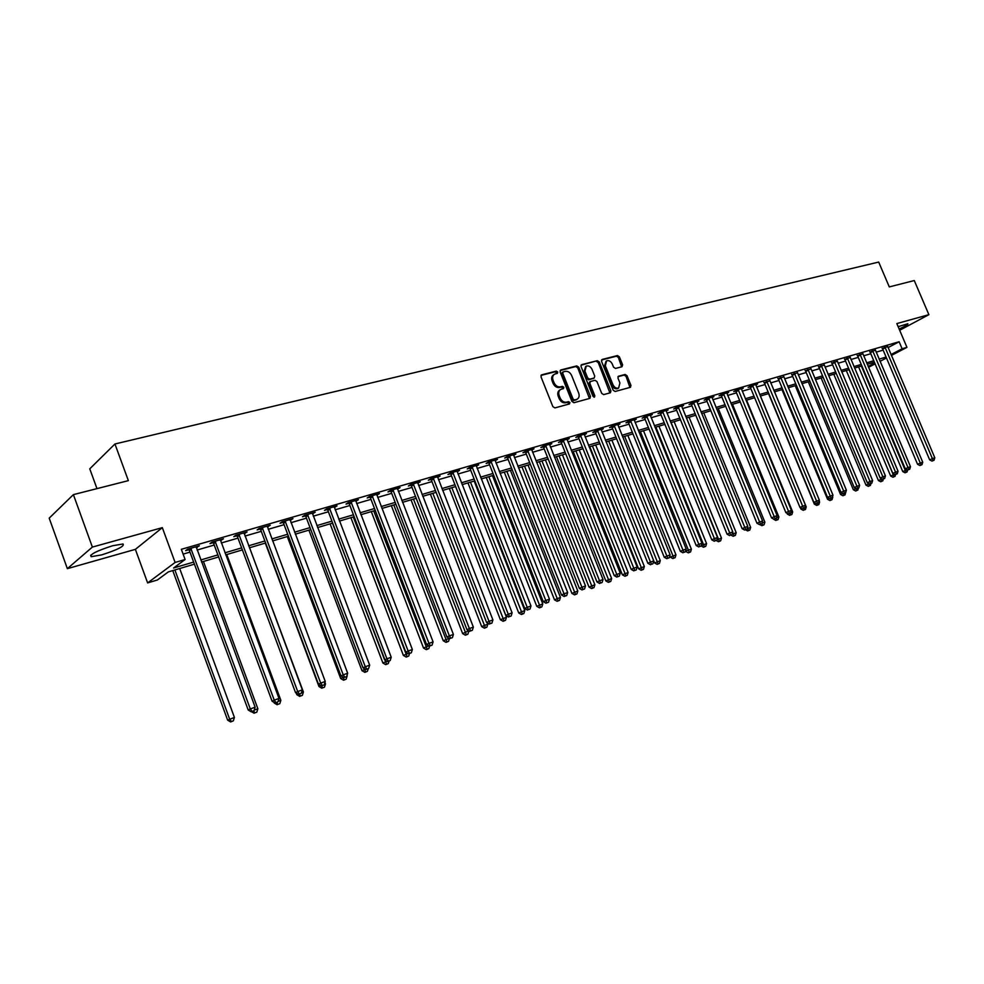 <?xml version="1.0" encoding="UTF-8"?>
<svg xmlns="http://www.w3.org/2000/svg" width="984" height="984" viewBox="0 0 984 984"><rect width="100%" height="100%" fill="white"/><g stroke="black" fill="none" stroke-linecap="round" stroke-linejoin="round"><path stroke-width="1.48" d="M557.731 372.013L556.317 371.103L541.717 374.818L540.991 376.823L552.86 406.613L554.902 407.905L569.441 403.944L569.933 402.53L568.518 401.632L566.649 402.148C563.881 402.542 561.716 401.177 560.179 398.053L559.183 395.58C558.236 392.69 558.789 390.636 560.818 389.381L563.463 388.606L563.82 387.253L562.405 386.355L560.536 386.847C557.756 387.229 555.603 385.851 554.053 382.727L553.069 380.254C552.135 377.413 552.664 375.371 554.668 374.129L557.375 373.342L557.731 372.013M556.809 373.502L555.345 371.743L540.991 375.396M568.986 404.067L567.547 402.247L565.677 402.751L566.649 402.148M562.897 388.766L561.433 386.983L559.564 387.475L560.536 386.847M899.13 329C905.428 326.122 908.33 324.363 907.838 323.736L898.146 326.676M112.643 545.739C96.469 550.954 89.323 554.607 91.192 556.698L101.77 554.865C117.736 549.712 124.82 546.083 123.037 543.967L112.643 545.739M621.974 366.749L622.614 364.83L619.366 356.811L617.448 355.556L602.196 359.431L601.544 361.362L613.18 390.23L615.135 391.484L630.473 387.29L630.941 385.408L627.017 375.703L625.098 374.461L618.432 376.245L617.977 378.114L619.92 382.948L618.653 387.991C616.341 388.668 614.459 387.61 613.007 384.805L605.344 365.814L606.574 360.845C608.912 360.144 610.818 361.214 612.282 364.031L613.549 367.18L615.492 368.434L621.974 366.749M888.048 347.586L899.13 341.756L902.119 348.779L906.953 347.352L891.381 355.445M73.394 494.632L92.373 547.079L67.355 568.654L49.2 518.15L73.394 494.632L128.363 480.635L114.944 443.993L878.687 262.064L889.29 286.91L914.271 280.551L928.884 314.671L896.83 323.576L906.953 347.352M67.355 568.654L135.374 549.355L162.323 527.645L92.373 547.079M162.323 527.645L175.103 562.454L185.103 559.515L173.602 568.014L193.651 562.073M899.13 341.756L181.351 549.306L185.103 559.515M578.727 367.192L576.735 365.913L560.843 369.947L560.13 371.94L571.938 401.435L573.943 402.714L589.957 398.336L590.449 396.404L578.727 367.192L577.743 367.832L575.763 366.552L560.13 370.525M581.741 364.633L597.3 360.685L599.256 361.952L610.904 390.857L610.424 392.751L603.647 394.621L601.691 393.354L596.944 381.558L594.976 380.291L590.363 381.534L589.871 383.44L594.828 395.765L594.484 397.106L592.971 396.269L581.052 366.589L581.175 365.002M899.671 330.267L928.884 314.671M183.11 554.103L189.986 552.11M197.107 550.031L214.229 545.038M221.302 542.983L237.98 538.113M244.991 536.071L261.264 531.335M268.214 529.306L284.081 524.681M290.981 522.676L306.454 518.162M313.293 516.169L328.385 511.778M335.175 509.798L349.898 505.505M356.626 503.55L370.993 499.355M377.671 497.412L391.693 493.328M398.323 491.397L412.001 487.412M418.581 485.493L431.939 481.594M438.47 479.7L451.508 475.899M457.978 474.005L470.721 470.303M477.142 468.433L489.577 464.805M495.961 462.947L508.113 459.405M514.435 457.56L526.305 454.104M532.59 452.271L544.177 448.888M550.413 447.08L561.741 443.772M567.94 441.976L579.01 438.741M585.148 436.957L595.972 433.796M602.073 432.025L612.651 428.938M618.702 427.179L629.047 424.166M635.061 422.407L645.172 419.467M651.137 417.733L661.027 414.842M666.943 413.12L676.611 410.303M682.502 408.581L691.961 405.826M697.804 404.129L707.053 401.435M712.846 399.738L721.899 397.106M727.656 395.433L736.512 392.85M742.231 391.177L750.89 388.655M756.573 387.007L765.048 384.535M770.693 382.887L778.984 380.476M784.592 378.84L792.71 376.466M798.282 374.855L806.228 372.53M811.751 370.919L819.524 368.656M825.023 367.057L832.636 364.843M838.097 363.244L845.551 361.079M850.976 359.492L858.269 357.364M863.657 355.802L870.803 353.723M876.154 352.161L883.14 350.119M196.222 547.584L199.334 545.8L187.575 549.207L185.644 550.659L188.842 549.724M220.416 540.56L223.454 538.802L211.941 542.147L209.961 543.598L213.097 542.688M244.118 533.685L247.095 531.95L235.816 535.222L233.798 536.674L236.861 535.788M267.34 526.944L270.256 525.235L259.198 528.445L257.144 529.896L260.157 529.035M290.108 520.339L292.961 518.654L282.125 521.803L280.034 523.254L282.974 522.406M312.432 513.857L315.224 512.209L304.597 515.284L302.469 516.748L305.36 515.911M334.314 507.51L337.045 505.874L326.627 508.9L324.474 510.364L327.303 509.54M355.777 501.274L358.447 499.675L348.225 502.639L346.036 504.103L348.816 503.291M376.823 495.161L379.443 493.587L369.418 496.502L367.204 497.953L369.923 497.166M397.474 489.171L400.045 487.621L390.205 490.475L387.967 491.938L390.636 491.151M417.745 483.292L420.254 481.754L410.599 484.558L408.335 486.022L410.955 485.26M437.622 477.523L440.094 476.01L430.623 478.753L428.323 480.217L430.894 479.466M457.154 471.853L459.565 470.364L450.266 473.058L447.941 474.522L450.475 473.784M476.281 466.133L478.691 464.817L469.553 467.474L467.216 468.925L469.688 468.212M495.137 460.807L497.461 459.38L488.494 461.976L486.133 463.439L488.568 462.738M513.611 455.432L515.899 454.03L507.092 456.588L504.706 458.052L507.092 457.351M531.754 450.143L534.005 448.79L525.358 451.287L522.947 452.751L525.308 452.074M549.589 444.952L551.803 443.624L543.303 446.096L540.88 447.548L543.193 446.884M567.104 439.848L569.281 438.557L560.929 440.98L558.494 442.431L560.757 441.779M584.324 434.842L586.464 433.575L578.26 435.961L575.8 437.413L578.026 436.761M601.249 429.922L603.352 428.68L595.283 431.029L592.811 432.48L595 431.841M617.878 425.076L619.945 423.87L612.011 426.17L609.527 427.622L611.679 426.994M634.237 420.316L636.267 419.147L628.468 421.398L625.972 422.849L628.087 422.234M650.313 415.642L652.318 414.485L644.643 416.712L642.134 418.163L644.212 417.548M666.131 411.041L668.099 409.91L660.559 412.099L658.025 413.551L660.079 412.948M681.678 406.515L683.622 405.42L676.205 407.561L673.659 409.012L675.676 408.421M696.979 402.062L698.886 400.992L691.592 403.108L689.046 404.547L691.026 403.969M712.035 397.684L713.917 396.638L706.733 398.717L704.175 400.156L706.131 399.59M726.844 393.379L728.689 392.345L721.629 394.399L719.058 395.826L720.977 395.273M741.419 389.135L743.24 388.127L736.29 390.144L733.707 391.583L735.601 391.029M755.774 384.965L757.557 383.981L750.718 385.962L748.135 387.388L749.992 386.847M769.894 380.857L764.15 382.739M783.793 376.823L778.098 378.692M797.483 372.838L791.825 374.707M810.951 368.926L805.342 370.784M824.235 365.064L818.663 366.921M837.298 361.263L831.775 363.121M850.176 357.524L844.69 359.369M862.87 353.834L857.408 355.679M875.366 350.206L869.942 352.038M887.679 346.626L882.304 348.447M114.944 443.993L89.765 468.827L96.973 488.63M194.426 564.152L168.35 571.889L157.354 580.006L147.625 582.922L175.103 562.454M135.374 549.355L147.625 582.922M886.486 357.992L880.04 361.337M875.108 363.896L868.515 367.315M891 354.56L902.119 348.779M200.785 559.97L217.882 554.902M224.942 552.811L241.621 547.879M248.62 545.8L264.88 540.991M271.83 538.937L287.672 534.238M294.573 532.196L310.022 527.621M316.86 525.604L331.94 521.139M338.717 519.134L353.428 514.78M360.156 512.787L374.51 508.531M381.177 506.563L395.187 502.406M401.804 500.45L415.482 496.403M422.05 494.46L435.395 490.512M441.914 488.581L454.94 484.718M461.41 482.8L474.128 479.036M480.549 477.142L492.984 473.464M499.343 471.57L511.483 467.978M517.805 466.108L529.663 462.603M535.936 460.746L547.522 457.314M553.746 455.469L565.062 452.111M571.249 450.291L582.307 447.007M588.444 445.198L599.256 441.988M605.344 440.192L615.91 437.056M621.962 435.272L632.294 432.21M638.296 430.438L648.394 427.45M654.36 425.678L664.237 422.751M670.153 421.004L679.809 418.138M685.688 416.404L695.135 413.612M700.965 411.878L710.202 409.147M716.008 407.425L725.036 404.756M730.792 403.046L739.636 400.427M745.355 398.741L754.002 396.183M759.685 394.498L768.147 391.989M773.781 390.328L782.059 387.868M787.667 386.208L795.773 383.809M801.333 382.161L809.266 379.812M814.789 378.176L822.55 375.888M828.048 374.252L835.65 372.001M841.099 370.39L848.54 368.188M853.964 366.589L861.246 364.424M866.621 362.838L873.755 360.722M879.106 359.135L886.092 357.069M874.37 362.173L867.248 364.289M861.861 365.888L854.579 368.053M849.167 369.664L841.726 371.878M836.265 373.489L828.676 375.753M823.178 377.376L815.416 379.689M809.894 381.325L801.96 383.686M796.4 385.334L788.295 387.745M782.698 389.406L774.42 391.866M768.787 393.538L760.324 396.048M754.642 397.745L745.995 400.303M740.288 402.001L731.444 404.633M725.688 406.343L716.659 409.024M710.866 410.746L701.629 413.489M695.786 415.223L686.352 418.028M680.473 419.774L670.817 422.64M664.901 424.399L655.024 427.327M649.071 429.098L638.973 432.099M632.97 433.882L622.638 436.945M616.587 438.741L606.033 441.89M599.933 443.698L589.133 446.908M582.995 448.729L571.938 452.013M565.751 453.845L554.435 457.203M548.211 459.061L536.637 462.492M530.364 464.362L518.506 467.88M512.184 469.762L500.057 473.365M493.685 475.26L481.262 478.95M474.841 480.856L462.123 484.632M455.653 486.551L442.628 490.426M436.109 492.357L422.763 496.317M416.195 498.273L402.53 502.332M395.912 504.3L381.915 508.457M375.236 510.438L360.882 514.706M354.166 516.698L339.455 521.065M332.678 523.082L317.598 527.559M310.772 529.589L295.311 534.177M288.423 536.231L272.58 540.929M265.631 542.996L249.382 547.817M242.371 549.908L225.705 554.853M218.645 556.956L201.548 562.036M868.146 366.442L874.727 363.022M197.378 547.252L197.083 546.452M221.462 540.253L221.179 539.466M245.065 533.414L244.77 532.627M268.189 526.698L267.906 525.923M290.858 520.118L290.575 519.355M313.084 513.66L312.801 512.91M334.88 507.338L334.597 506.588M356.245 501.139L355.962 500.401M377.216 495.05L376.933 494.312M397.782 489.085L397.511 488.359M417.979 483.218L417.696 482.504M437.794 477.474L437.536 476.822M553.955 374.609L553.709 374.769C551.704 376.011 551.163 378.053 552.11 380.894L553.069 380.254M559.564 387.475C556.784 387.856 554.632 386.478 553.094 383.354L552.11 380.894M560.13 389.824L559.847 390.008C557.817 391.251 557.264 393.317 558.211 396.195L559.183 395.58M565.677 402.751C562.897 403.157 560.745 401.792 559.207 398.668L558.211 396.195M589.441 398.483L577.743 367.832M563.242 371.866L562.75 373.243L573.106 399.123L574.508 400.008L577.054 399.258C579.096 398.016 579.638 395.962 578.678 393.083L571.618 375.47C570.093 372.37 567.952 371.005 565.21 371.362L563.242 371.866M562.282 372.493L561.79 373.883L562.75 373.243M576.722 399.467L573.537 400.623L572.135 399.738L561.79 373.883M581.052 365.199L597.3 360.685M609.895 392.911L598.272 362.579L596.316 361.312M589.564 382.087L588.887 384.055L593.844 396.368L594.828 395.765M593.918 397.155L593.844 396.368M592.024 369.344C590.548 366.491 588.604 365.421 586.218 366.134L584.951 371.177L587.657 377.93L589.637 379.197L594.25 377.967L594.73 376.072L592.024 369.344M585.664 366.491L583.967 371.804L584.951 371.177M593.61 378.323L588.653 379.824L586.685 378.557L583.967 371.804M606.058 361.177L604.361 366.454L605.344 365.814M618.136 388.311L617.669 388.606C615.344 389.283 613.462 388.225 612.011 385.421L604.361 366.454M629.932 387.45L626.021 376.318L624.102 375.076L617.964 376.7M621.63 366.835L618.382 357.45L616.464 356.196L601.532 359.984M172.766 570.585L227.648 720.153L234.401 717.41L179.691 568.518M174.881 569.957L229.653 719.156L231.437 721.543L230.637 721.936L233.343 720.841L231.437 721.543M234.401 717.41L233.343 720.841M230.637 721.936L227.648 720.153M191.388 549.22L189.445 550.671L248.189 709.993L250.305 708.947L190.773 548.285M252.101 711.42L254.032 710.706L252.101 711.42L250.305 708.947L255.127 707.176L196.16 546.723M189.445 550.671L188.227 549.023M248.189 709.993L251.252 711.838M254.032 710.706L255.127 707.176M254.216 710.116L257.87 708.775L203.454 561.458M254.954 712.859L256.812 712.17L254.954 712.859L253.552 710.94M257.87 708.775L256.812 712.17M254.13 713.252L251.56 711.715M273.97 702.33L274.696 702.76M278.091 701.334L280.858 700.301L226.75 554.546M277.992 704.347L279.813 703.671L277.992 704.347L276.652 702.478M280.858 700.301L279.813 703.671M277.156 704.753L274.216 702.994M296.184 693.019L296.811 694.679L298.017 694.101M301.461 692.724L303.404 692.01L249.592 547.756M300.575 696.008L302.371 695.344L300.575 696.008L299.271 694.15M303.404 692.01L302.371 695.344M299.726 696.414L296.811 694.679M215.68 542.172L213.7 543.611L272.101 701.223L274.253 700.165L215.078 541.237M276.012 702.613L277.906 701.912L276.012 702.613L274.253 700.165L278.989 698.431L220.342 539.712M213.7 543.611L212.495 541.987M272.101 701.223L275.151 703.031M277.906 701.912L278.989 698.431M239.481 535.259L237.464 536.711L295.532 692.625L297.721 691.555L238.878 534.337M299.431 693.991L301.276 693.302L299.431 693.991L297.721 691.555L302.346 689.858L244.044 532.836M237.464 536.711L236.271 535.099M295.532 692.625L298.546 694.409M301.276 693.302L302.346 689.858M262.802 528.482L260.748 529.946L318.472 684.2L320.698 683.117L262.211 527.572M322.371 685.541L324.179 684.864L322.371 685.541L320.698 683.117L325.249 681.457L267.267 526.108M260.748 529.946L259.567 528.334M318.472 684.2L321.473 685.971M324.179 684.864L325.249 681.457M265.286 543.094L318.964 686.524L320.87 685.602M324.363 684.298L325.495 683.88L324.954 682.404M322.727 687.828L324.474 687.176L322.727 687.828L321.411 685.934M325.495 683.88L324.474 687.176M321.854 688.234L318.964 686.524M285.655 521.852L283.564 523.303L340.968 675.946L343.231 674.852L285.077 520.942M344.843 677.263L346.626 676.598L344.843 677.263L343.231 674.852L347.672 673.216L290.034 519.503M283.564 523.303L282.396 521.717M340.968 675.946L343.945 677.693M346.626 676.598L347.672 673.216M287.303 536.563L340.685 678.529L343.305 677.324M342.666 676.943L344.437 679.809L343.564 680.215L346.159 679.169L344.437 679.809M347.168 675.897L346.159 679.169M343.564 680.215L340.685 678.529M308.066 515.345L305.938 516.797L363.01 667.853L365.298 666.758L307.488 514.447M366.884 669.145L368.619 668.505L366.884 669.145L365.298 666.758L369.664 665.147L312.346 513.033M305.938 516.797L304.782 515.235M363.01 667.853L365.962 669.575M368.619 668.505L369.664 665.147M308.902 530.142L361.989 670.682L365.335 669.218M363.674 668.247L365.728 671.937L364.843 672.355L367.413 671.309L365.728 671.937M368.225 668.689L367.413 671.309M364.843 672.355L361.989 670.682M330.034 508.962L327.869 510.425L384.609 659.92L386.933 658.813L329.456 508.076M388.483 661.186L390.193 660.559L388.483 661.186L386.933 658.813L391.214 657.238L334.228 506.698M327.869 510.425L326.737 508.863M384.609 659.92L387.548 661.629M390.193 660.559L391.214 657.238M330.095 523.845L382.887 662.995L386.921 661.26M332.457 523.144L386.614 664.225L385.716 664.643L388.274 663.61L386.614 664.225M389.061 661.076L388.274 663.61M385.716 664.643L382.887 662.995M351.583 502.713L349.382 504.165L405.802 652.146L408.151 651.027L351.005 501.828M409.651 653.388L411.337 652.773L409.651 653.388L408.151 651.027L412.345 649.489L355.691 500.475M349.382 504.165L348.262 502.627M405.802 652.146L408.717 653.831M411.337 652.773L412.345 649.489M350.894 517.67L403.391 655.442L408.089 653.474M353.281 516.957L407.118 656.648L406.207 657.078L408.741 656.045L407.118 656.648M409.516 653.536L408.741 656.045M406.207 657.078L403.391 655.442M372.715 496.576L370.488 498.039L426.576 644.508L428.962 643.388L372.149 495.702M430.426 645.738L432.062 645.135L430.426 645.738L428.962 643.388L433.071 641.888L376.737 494.374M370.488 498.039L369.381 496.514M426.576 644.508L429.467 646.181M432.062 645.135L433.071 641.888M371.312 511.606L423.514 648.025L428.852 645.836M373.723 510.893L427.228 649.219L426.306 649.649L428.815 648.628L427.228 649.219M429.59 646.144L428.815 648.628M426.306 649.649L423.514 648.025M393.44 490.561L391.189 492.012L446.957 637.029L449.368 635.898L392.887 489.7M450.795 638.235L452.406 637.644L450.795 638.235L449.368 635.898L453.403 634.422L397.388 488.384M391.189 492.012L390.119 490.536M446.957 637.029L449.823 638.69M452.406 637.644L453.403 634.422M391.349 505.653L443.255 640.756L449.221 638.333M393.784 504.927L446.97 641.925L446.035 642.355L448.532 641.347L446.97 641.925M449.417 638.456L448.532 641.347M446.035 642.355L443.255 640.756M413.784 484.645L411.509 486.108L466.957 629.698L469.38 628.555L413.231 483.796M470.77 630.879L472.357 630.289L470.77 630.879L469.38 628.555L473.341 627.103L417.647 482.517M411.509 486.108L410.451 484.657M466.957 629.698L469.798 631.334M472.357 630.289L473.341 627.103M411.029 499.811L462.652 633.622L468.655 630.67M413.489 499.072L466.342 634.766L465.407 635.209L467.88 634.2L466.342 634.766M468.827 631.113L467.88 634.2M465.407 635.209L462.652 633.622M433.747 478.851L431.447 480.315L486.576 622.491L489.023 621.347L433.194 478.003M490.376 623.659L491.938 623.081L490.376 623.659L489.023 621.347L492.91 619.92L437.536 476.748M431.447 480.315L430.414 478.888M486.576 622.491L489.392 624.114M491.938 623.081L492.91 619.92M430.352 494.066L481.68 626.611L487.818 624.127L487.351 622.946M432.825 493.328L485.37 627.743L484.423 628.173L486.871 627.189L485.37 627.743M487.818 624.127L486.871 627.189M484.423 628.173L481.68 626.611M453.341 473.169L451.016 474.62L505.825 615.418L508.298 614.274L452.8 472.32M509.626 616.562L511.151 616.009L509.626 616.562L508.298 614.274L512.111 612.872L457.056 471.09M451.016 474.62L450.008 473.218M505.825 615.418L508.63 617.029M511.151 616.009L512.111 612.872M449.331 488.433L500.376 619.723L506.465 617.263L455.58 486.576M451.828 487.695L504.042 620.842L503.095 621.285L505.53 620.289L504.042 620.842M506.465 617.263L505.53 620.289M503.095 621.285L500.376 619.723M472.578 467.584L470.229 469.036L524.73 608.481L527.227 607.337L472.037 466.748M528.519 609.613L530.007 609.059L528.519 609.613L527.227 607.337L530.966 605.959L476.219 465.53M470.229 469.036L469.245 467.658M524.73 608.481L527.51 610.068M530.007 609.059L530.966 605.959M467.966 482.898L518.728 612.971L524.779 610.523L474.177 481.053M470.487 482.148L522.393 614.065L521.434 614.508L523.845 613.524L522.393 614.065M524.779 610.523L523.845 613.524M521.434 614.508L518.728 612.971M491.459 462.099L489.097 463.55L543.279 601.679L545.8 600.511L490.93 461.275M547.055 602.786L548.519 602.245L547.055 602.786L545.8 600.511L549.466 599.17L495.038 460.082M489.097 463.55L488.126 462.197M543.279 601.679L546.046 603.241M548.519 602.245L549.466 599.17M486.281 477.449L536.772 606.328L542.762 603.905L492.443 475.616M488.814 476.699L540.413 607.411L539.441 607.854L541.852 606.882L540.413 607.411M542.762 603.905L541.852 606.882M539.441 607.854L536.772 606.328M510.007 456.711L507.621 458.163L561.495 594.988L564.041 593.819L509.491 455.887M565.259 596.07L566.71 595.541L565.259 596.07L564.041 593.819L567.645 592.503L513.513 454.719M507.621 458.163L506.674 456.834M561.495 594.988L564.25 596.538M566.71 595.541L567.645 592.503M504.275 472.111L554.484 599.809L560.437 597.399L510.401 470.291M506.834 471.348L558.125 600.867L557.141 601.31L559.527 600.351L558.125 600.867M560.437 597.399L559.527 600.351M557.141 601.31L554.484 599.809M528.223 451.422L525.825 452.874L579.391 588.42L581.95 587.251L527.707 450.611M583.143 589.49L584.558 588.961L583.143 589.49L581.95 587.251L585.492 585.947L531.668 449.467M525.825 452.874L524.903 451.57M579.391 588.42L582.122 589.957M584.558 588.961L585.492 585.947M521.963 466.859L571.901 593.389L577.805 591.003L528.039 465.051M524.534 466.096L575.529 594.434L574.533 594.889L576.907 593.93L575.529 594.434M577.805 591.003L576.907 593.93M574.533 594.889L571.901 593.389M546.12 446.219L543.697 447.683L596.968 581.962L599.539 580.794L545.616 445.42M600.707 583.02L602.097 582.503L600.707 583.02L599.539 580.794L603.02 579.514L549.502 444.288M543.697 447.683L542.799 446.392M596.968 581.962L599.674 583.487M602.097 582.503L603.02 579.514M539.355 461.693L589.01 587.091L594.865 584.717L545.382 459.897M541.938 460.918L592.626 588.125L591.63 588.567L593.979 587.62L592.626 588.125M594.865 584.717L593.979 587.62M591.63 588.567L589.01 587.091M563.709 441.115L561.261 442.566L614.237 575.628L616.82 574.459L563.205 440.328M617.964 576.661L619.33 576.157L617.964 576.661L616.82 574.459L620.24 573.205L567.03 439.208M561.261 442.566L560.376 441.312M614.237 575.628L616.919 577.128M619.33 576.157L620.24 573.205M556.44 456.613L605.824 580.904L611.642 578.543L562.43 454.829M559.047 455.838L609.428 581.913L608.432 582.368L610.756 581.421L609.428 581.913M611.642 578.543L610.756 581.421M608.432 582.368L605.824 580.904M580.99 436.096L578.531 437.548L631.199 569.404L633.794 568.223L580.486 435.309M634.914 570.425L636.254 569.933L634.914 570.425L633.794 568.223L637.152 566.993L584.25 434.227M578.531 437.548L577.657 436.306M631.199 569.404L633.868 570.892M636.254 569.933L637.152 566.993M573.241 451.619L622.355 574.816L628.136 572.479L579.195 449.86M575.861 450.844L625.947 575.812L624.951 576.267L627.263 575.332L625.947 575.812M628.136 572.479L627.263 575.332M624.951 576.267L622.355 574.816M597.977 431.164L595.505 432.616L647.866 563.279L650.486 562.098L597.472 430.389M651.568 564.287L652.884 563.795L651.568 564.287L650.486 562.098L653.782 560.892L654.594 562.946L660.289 560.634L611.888 440.143M601.175 429.319L653.782 560.892L652.884 563.795M595.505 432.616L594.644 431.398M647.866 563.279L650.522 564.755M589.773 446.711L638.616 568.826L644.348 566.513L595.677 444.965M592.405 445.937L642.195 569.81L641.187 570.265L643.487 569.33L642.195 569.81M644.348 566.513L643.487 569.33M641.187 570.265L638.616 568.826M614.668 426.318L612.183 427.769L664.249 557.264L666.881 556.083L614.176 425.543M667.939 558.26L669.243 557.78L667.939 558.26L666.881 556.083L670.129 554.89L617.804 424.498M612.183 427.769L611.335 426.564M664.249 557.264L666.894 558.727M669.243 557.78L670.129 554.89M608.666 441.103L658.161 563.906L657.152 564.361L659.428 563.438L658.161 563.906M660.289 560.634L659.428 563.438M657.152 564.361L654.594 562.946M631.076 421.558L628.579 422.997L680.362 551.36L682.994 550.167L630.596 420.783M684.028 552.332L685.307 551.864L684.028 552.332L682.994 550.167L686.192 548.998L634.163 419.75M628.579 422.997L627.755 421.816M680.362 551.36L682.982 552.799M685.307 551.864L686.192 548.998M669.809 555.899L670.313 557.153L675.971 554.865L627.829 435.408M624.656 436.355L673.88 558.112L672.859 558.555L675.122 557.645L673.88 558.112M675.971 554.865L675.122 557.645M672.859 558.555L670.313 557.153M647.214 416.872L644.704 418.311L696.192 545.542L698.849 544.349L646.734 416.109M699.858 546.501L701.112 546.034L699.858 546.501L698.849 544.349L701.986 543.205L650.239 415.088M644.704 418.311L643.893 417.142M696.192 545.542L698.8 546.969M701.112 546.034L701.986 543.205M685.577 550.966L691.395 549.195L643.511 430.746M640.399 431.681L689.329 552.405L688.308 552.86L690.547 551.95L689.329 552.405M691.395 549.195L690.547 551.95M688.308 552.86L685.786 551.458M663.081 412.259L660.559 413.698L711.764 539.822L714.421 538.642L662.601 411.509M715.417 540.769L716.647 540.314L715.417 540.769L714.421 538.642L717.508 537.498L666.057 410.5M660.559 413.698L659.76 412.554M711.764 539.822L714.347 541.249M716.647 540.314L717.508 537.498M655.873 427.081L703.56 544.718L706.574 543.611L658.948 426.17M701.186 545.776L703.56 544.718L704.532 546.784L703.499 547.239L705.725 546.341L704.532 546.784M706.574 543.611L705.725 546.341M703.499 547.239L701.137 545.936M678.689 407.733L676.156 409.172L727.078 534.201L729.747 533.008L678.222 406.982M730.706 535.136L731.924 534.693L730.706 535.136L729.747 533.008L732.785 531.901L681.617 405.998M676.156 409.172L675.368 408.04M727.078 534.201L729.648 535.616M731.924 534.693L732.785 531.901M671.113 422.554L718.529 539.207L721.493 538.113L674.126 421.656M716.746 539.995L718.529 539.207L719.476 541.261L718.455 541.717L720.669 540.819L719.476 541.261M721.493 538.113L720.669 540.819M718.455 541.717L716.241 540.499M694.052 403.268L691.494 404.707L742.133 528.679L744.814 527.486L693.572 402.53M745.761 529.589L746.954 529.158L745.761 529.589L744.814 527.486L747.803 526.391L696.918 401.558M691.494 404.707L690.731 403.588M742.133 528.679L744.691 530.068M746.954 529.158L747.803 526.391M732.662 532.283L733.264 533.783L736.192 532.701L689.071 417.216M732.034 534.324L733.264 533.783L734.199 535.825L733.166 536.28L735.368 535.394L734.199 535.825M736.192 532.701L735.368 535.394M733.166 536.28L731.001 535.099M709.156 398.889L706.586 400.316L756.954 523.242L759.636 522.049L708.689 398.151M760.558 524.14L761.727 523.709L760.558 524.14L759.636 522.049L762.575 520.966L711.973 397.192M706.586 400.316L705.836 399.221M756.954 523.242L759.488 524.62M761.727 523.709L762.575 520.966M747.422 527.596L747.766 528.445L750.644 527.387L703.781 412.849M747.077 528.752L747.766 528.445L748.676 530.474L747.643 530.929L749.82 530.056L748.676 530.474M750.644 527.387L749.82 530.056M747.643 530.929L745.503 529.761M724.015 394.572L721.444 395.998L771.53 517.891L774.224 516.698L723.548 393.846M775.121 518.777L776.278 518.359L775.121 518.777L774.224 516.698L777.102 515.628L726.782 392.899M721.444 395.998L720.694 394.916M771.53 517.891L774.039 519.257M776.966 520.032L778.073 519.613L776.966 520.032L776.253 518.371L777.102 515.628M761.96 522.971L764.875 522.147L718.259 408.544M761.874 523.267L762.932 525.21L761.887 525.665L764.064 524.792L762.932 525.21M764.875 522.147L764.064 524.792M761.887 525.665L759.771 524.509M738.64 390.328L736.057 391.755L785.872 512.627L788.565 511.422L738.172 389.603M789.451 513.5L790.582 513.082L789.451 513.5L788.565 511.422L791.407 510.388L741.358 388.68M736.057 391.755L735.331 390.685M785.872 512.627L788.369 513.98M790.582 513.082L791.407 510.388M776.413 517.891L778.885 516.994L732.514 404.313M778.885 516.994L778.073 519.613M775.921 520.487L773.498 519.171M753.031 386.146L750.448 387.573L799.98 507.449L802.686 506.243L752.576 385.433M803.547 508.31L804.666 507.904L803.547 508.31L802.686 506.243L805.478 505.222L755.712 384.523M750.448 387.573L749.722 386.515M799.98 507.449L802.464 508.789M804.666 507.904L805.478 505.222M786.966 513.217L787.987 513.783M790.718 512.627L792.673 511.914L746.561 400.144M790.779 514.927L791.874 514.521L790.779 514.927L790.091 513.304M792.673 511.914L791.874 514.521M789.734 515.382L787.323 514.078M767.2 382.038L764.605 383.452L813.866 502.344L816.585 501.151L766.745 381.325M817.421 503.193L816.339 503.673L818.516 502.799L817.421 503.193L816.585 501.151L819.34 500.143L769.832 380.427M764.605 383.452L763.891 382.407M813.866 502.344L816.339 503.673M818.516 502.799L819.34 500.143M800.349 507.646L800.927 509.06L802.058 508.568M804.801 507.449L806.24 506.92L760.374 396.035M804.371 509.897L805.453 509.503L804.371 509.897L803.719 508.31M806.24 506.92L805.453 509.503M803.325 510.364L800.927 509.06M781.148 377.979L778.541 379.406L827.544 497.326L830.262 496.133L780.693 377.278M831.074 498.175L829.992 498.642L832.156 497.769L831.074 498.175L830.262 496.133L832.968 495.137L783.731 376.392M778.541 379.406L777.84 378.373M827.544 497.326L829.992 498.642M832.156 497.769L832.968 495.137M768.541 393.612L814.334 504.128L815.896 503.439M818.663 502.344L819.611 502L819.131 500.819M817.765 504.952L816.72 505.407L818.836 504.558L817.765 504.952L817.126 503.39M819.611 502L818.836 504.558M816.72 505.407L814.334 504.128M794.875 373.994L792.268 375.408L841 492.381L843.719 491.188L794.432 373.293M844.518 493.218L843.436 493.697L845.588 492.824L844.518 493.218L843.719 491.188L846.388 490.204L797.421 372.432M792.268 375.408L791.579 374.4M841 492.381L843.436 493.697M845.588 492.824L846.388 490.204M781.985 389.615L827.544 499.269L829.524 498.396M832.292 497.326L832.538 496.551M830.963 500.081L829.906 500.536L832.009 499.688L830.963 500.081L830.336 498.519M832.784 497.141L832.009 499.688M829.906 500.536L827.544 499.269M808.393 370.07L805.785 371.485L854.247 487.523L856.978 486.317L807.95 369.369M857.765 488.335L856.67 488.814L858.811 487.953L857.765 488.335L856.978 486.317L859.61 485.358L810.902 368.52M805.785 371.485L805.109 370.476M854.247 487.523L856.67 488.814M858.811 487.953L859.61 485.358M795.232 385.679L840.545 494.472L842.931 493.427M844.985 494.903L842.894 495.739L844.985 494.903L845.736 492.332M843.952 495.284L843.288 493.624M842.894 495.739L840.545 494.472M821.714 366.208L819.094 367.61L867.298 482.738L870.028 481.533L821.271 365.507M870.791 483.538L869.708 484.017L871.836 483.156L870.791 483.538L870.028 481.533L872.624 480.586L824.174 364.67M819.094 367.61L818.417 366.626M867.298 482.738L869.708 484.017M871.836 483.156L872.624 480.586M808.282 381.804L853.349 489.761L856.154 488.544M855.908 488.408L856.744 490.549L855.699 491.016L856.744 490.549M858.38 488.138L857.765 490.18M855.699 491.016L853.349 489.761M834.826 362.395L832.206 363.797L880.151 478.015L882.882 476.822L834.395 361.706M883.632 478.814L882.537 479.294L884.653 478.433L883.632 478.814L882.882 476.822L885.428 475.887L837.249 360.882M832.206 363.797L831.541 362.825M880.151 478.015L882.537 479.294M884.653 478.433L885.428 475.887M821.136 377.991L865.981 485.112L869.192 483.747M868.331 483.279L869.352 485.899L868.294 486.354L869.352 485.899M870.963 483.538L870.36 485.53M868.294 486.354L865.981 485.112M847.741 358.643L845.121 360.046L892.808 473.365L895.551 472.172L847.31 357.967M896.276 474.153L895.182 474.632L897.285 473.784L896.276 474.153L895.551 472.172L898.048 471.25L850.127 357.143M845.121 360.046L844.469 359.074M892.808 473.365L895.182 474.632M897.285 473.784L898.048 471.25M833.805 374.228L878.417 480.536L882.033 479.023M880.582 478.249L881.775 481.311L880.717 481.766L881.775 481.311M883.361 478.987L882.759 480.942M880.717 481.766L878.417 480.536M860.471 354.953L857.839 356.356L905.268 468.79L908.011 467.597L860.041 354.277M908.724 469.565L907.629 470.044L909.72 469.208L908.724 469.565L908.011 467.597L910.483 466.687L862.808 353.477M857.839 356.356L857.187 355.396M905.268 468.79L907.629 470.044L907.039 471.976L905.022 472.787L907.039 471.976M909.72 469.208L910.483 466.687M846.289 370.513L890.668 476.022L894.677 474.362M849.044 369.701L893.312 474.866L894.013 476.785L892.955 477.24L894.013 476.785M895.588 474.485L894.985 476.428M892.955 477.24L890.668 476.022M873.005 351.313L870.373 352.702L917.555 464.288L920.298 463.083L872.587 350.636M920.999 465.051L919.905 465.53L921.971 464.694L920.999 465.051L920.298 463.083L922.734 462.197L875.317 349.849M870.373 352.702L869.733 351.755M917.555 464.288L919.905 465.53M921.971 464.694L922.734 462.197M858.589 366.86L902.746 471.57L907.137 469.786M861.357 366.048L906.079 472.332M905.022 472.787L902.746 471.57M885.354 347.721L882.722 349.111L929.659 459.848L932.401 458.642L884.936 347.057M933.078 460.598L931.983 461.078L934.037 460.241L933.078 460.598L932.401 458.642L934.8 457.769L887.63 346.282M882.722 349.111L882.094 348.176M929.659 459.848L931.983 461.078M934.037 460.241L934.8 457.769M555.345 371.743L556.317 371.103M567.547 402.247L568.518 401.632M561.433 386.983L562.405 386.355M553.094 383.354L554.053 382.727M559.207 398.668L560.179 398.053M541.102 375.224L541.717 374.818M589.465 397.019L590.449 396.404M575.763 366.552L576.735 365.913M572.135 399.738L573.106 399.123M573.537 400.623L574.508 400.008M575.492 400.094L576.476 399.479M598.272 362.579L599.256 361.952M609.92 391.46L610.904 390.857M588.887 384.055L589.871 383.44M586.685 378.557L587.657 377.93M588.653 379.824L589.637 379.197M593.081 378.656L594.065 378.041M612.011 385.421L613.007 384.805M624.102 375.076L625.098 374.461M626.021 376.318L627.017 375.703M629.944 386.023L630.941 385.408M616.464 356.196L617.448 355.556M618.382 357.45L619.366 356.811M621.617 365.458L622.614 364.83M190.97 548.506L189.026 549.958M215.262 541.458L213.282 542.91M239.075 534.558L237.046 536.009M262.396 527.793L260.342 529.244M285.262 521.163L283.158 522.627M307.672 514.669L305.544 516.12M329.64 508.298L327.475 509.749M351.19 502.049L349 503.501M372.321 495.911L370.107 497.375M393.059 489.897L390.808 491.36M413.403 484.005L411.127 485.469M433.366 478.212L431.066 479.675M452.96 472.529L450.635 473.993M472.209 466.945L469.86 468.409M491.102 461.471L488.728 462.935M509.651 456.096L507.264 457.548M527.867 450.807L525.468 452.271M545.776 445.617L543.34 447.068M563.365 440.512L560.917 441.976M580.646 435.506L578.186 436.957M597.632 430.574L595.148 432.025M614.323 425.74L611.839 427.179M630.744 420.98L628.235 422.419M646.882 416.293L644.36 417.745M662.749 411.693L660.227 413.132M678.357 407.167L675.824 408.606M693.72 402.714L691.174 404.153M708.824 398.336L706.266 399.762M723.695 394.018L721.124 395.445M738.32 389.775L735.737 391.202M752.711 385.605L750.128 387.032M766.88 381.497L764.285 382.911M780.829 377.45L778.233 378.865M794.568 373.465L791.96 374.879M808.085 369.541L805.478 370.956M821.406 365.679L818.786 367.094M834.518 361.878L831.898 363.281M847.445 358.127L844.813 359.529M860.164 354.437L857.544 355.839M872.71 350.808L870.077 352.198M885.059 347.217L882.427 348.607M91.192 556.698L90.651 555.222M562.135 372.555L562.946 372.013M576.083 399.873L577.054 399.258M589.379 382.161L590.166 381.657M593.266 378.594L594.25 377.967M617.669 388.606L618.653 387.991"/></g></svg>
